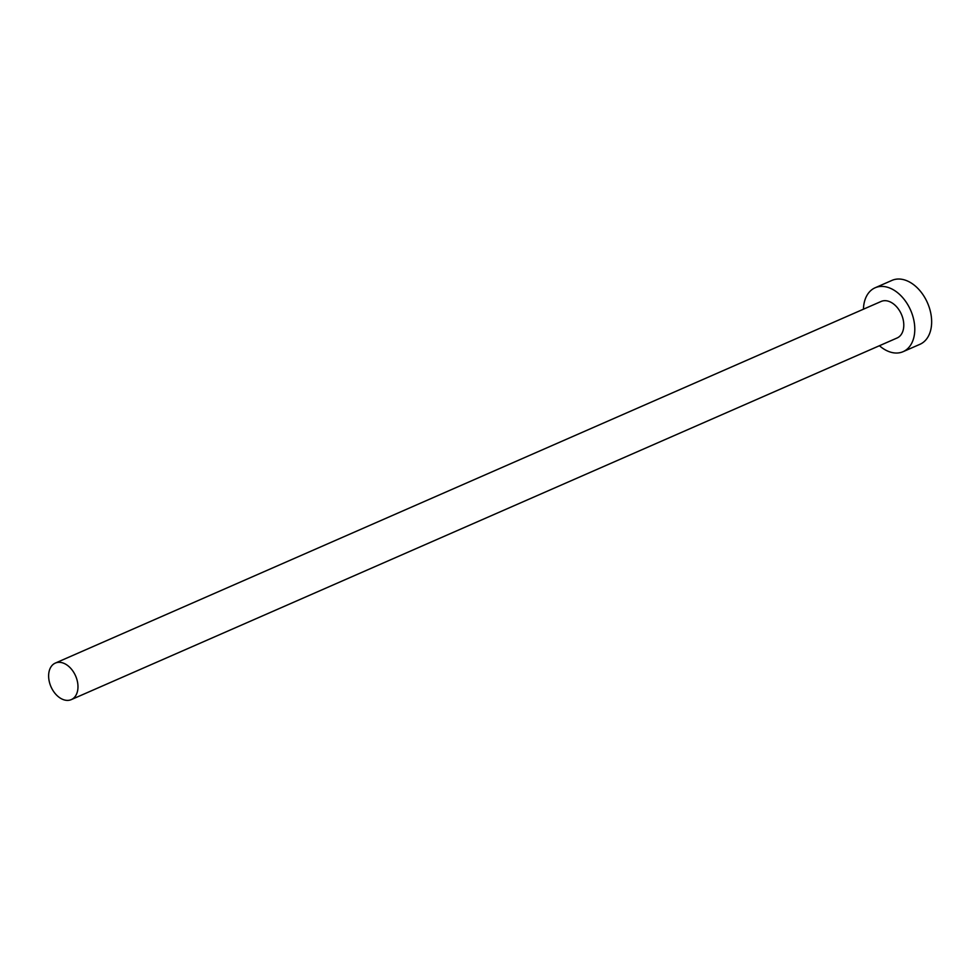<?xml version="1.0" encoding="UTF-8"?>
<svg xmlns="http://www.w3.org/2000/svg" width="980" height="980" viewBox="0 0 980 980"><rect width="100%" height="100%" fill="white"/><g stroke="black" fill="none" stroke-linecap="round" stroke-linejoin="round"><path stroke-width="1.47" d="M50.715 686.098A19.931 13.438 -113.6 0 0 71.295 699.61A19.931 13.438 -113.6 0 0 75.889 676.604A19.931 13.438 -113.6 0 0 55.309 663.092A19.931 13.438 -113.6 0 0 50.715 686.098M71.295 699.61L897.117 337.978A19.931 13.438 -113.6 0 0 901.698 314.972A19.931 13.438 -113.6 0 0 881.118 301.46L55.309 663.092M879.428 345.72A34.876 23.52 -113.6 0 0 903.107 351.673A34.876 23.52 -113.6 0 0 911.13 311.407A34.876 23.52 -113.6 0 0 875.128 287.777A34.876 23.52 -113.6 0 0 863.441 309.202M903.107 351.673L919.963 344.299A34.876 23.52 -113.6 0 0 927.986 304.033A34.876 23.52 -113.6 0 0 891.971 280.39L875.128 287.777"/></g></svg>

